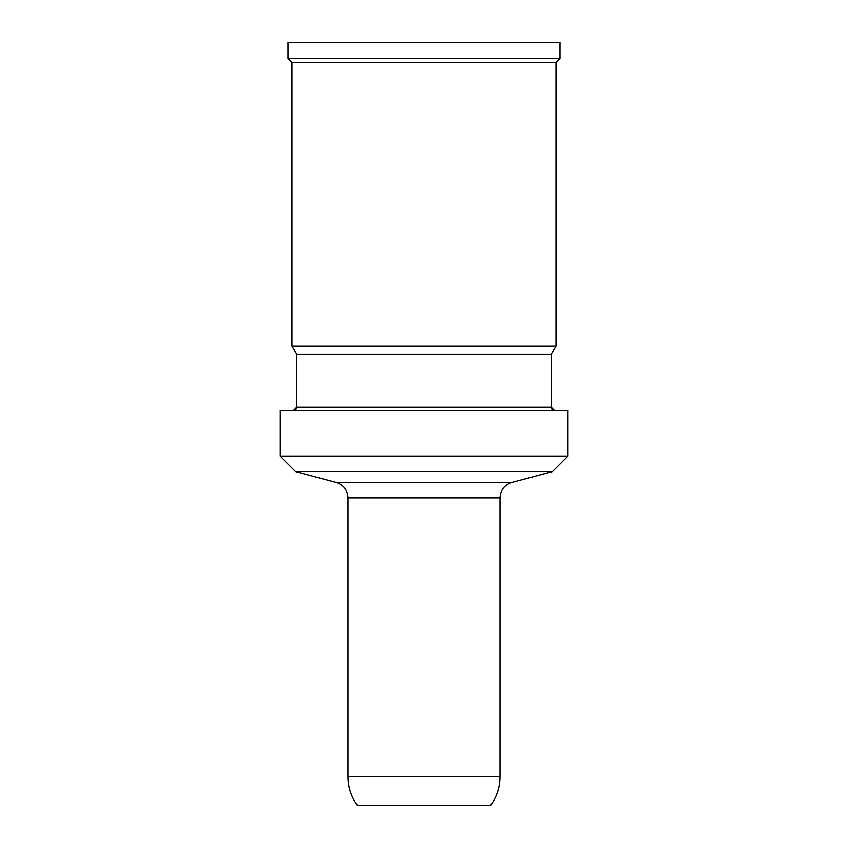 <?xml version="1.0" encoding="UTF-8"?>
<svg xmlns="http://www.w3.org/2000/svg" width="848" height="848" viewBox="0 0 848 848"><rect width="100%" height="100%" fill="white"/><g stroke="black" fill="none" stroke-linecap="round" stroke-linejoin="round"><path stroke-width="1.27" d="M568.001 456.065L568.001 410.4L279.999 410.4L279.999 456.065L568.001 456.065L552.546 471.52L295.454 471.52L279.999 456.065M288.002 42.4L559.998 42.4L559.998 58.395L288.002 58.395L288.002 42.4M500.002 776.8C499.907 787.442 496.716 797.035 490.398 805.6L357.602 805.6C351.284 797.035 348.093 787.442 347.998 776.8L500.002 776.8L500.002 497.882L347.998 497.882L347.998 776.8M551.2 354.4L296.8 354.4L296.8 407.199L293.599 410.4A3.201 3.201 -90 0 0 296.8 407.199L551.2 407.199L551.2 354.4L556.002 346.09L556.002 62.402L559.998 58.395M554.401 410.4A3.201 3.201 90 0 1 551.2 407.199L554.401 410.4M296.8 354.4L291.998 346.09L291.998 62.402L556.002 62.402M291.998 346.09L556.002 346.09M500.002 497.882C500.468 490.059 504.422 484.908 511.863 482.427L336.137 482.427L295.454 471.52M511.863 482.427L552.546 471.52M336.137 482.427C343.578 484.908 347.532 490.059 347.998 497.882M291.998 62.402L288.002 58.395"/></g></svg>
